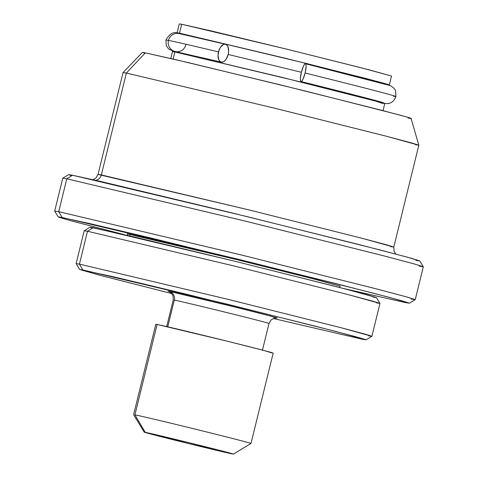 <?xml version="1.0" encoding="UTF-8"?>
<svg xmlns="http://www.w3.org/2000/svg" width="478" height="478" viewBox="0 0 478 478"><rect width="100%" height="100%" fill="white"/><g stroke="black" fill="none" stroke-linecap="round" stroke-linejoin="round"><path stroke-width="0.72" d="M179.465 33.651L179.495 33.173A9.668 9.458 -79 0 1 181.921 34.159A9.668 9.458 101 0 0 179.495 33.173L305.544 63.251L379.598 82.079L386.947 84.612M301.361 72.274L228.191 54.45L301.361 72.274A9.184 1.912 103.9 0 1 305.448 63.723A9.184 1.912 103.9 0 1 305.113 73.003A9.184 1.912 103.9 0 1 301.026 81.553A9.184 1.912 103.9 0 1 301.361 72.274L303.458 66.072L304.54 64.255L305.43 63.717L305.98 64.536L306.111 66.591L305.113 73.003A118.442 1.213 13.8 0 1 395.927 96.514A118.442 1.213 -166.2 0 0 305.113 73.003L303.016 79.205L301.929 81.021L301.044 81.559L300.495 80.74L300.363 78.685L301.361 72.274M250.825 443.381A60.431 0.621 -166.2 0 0 196.362 429.417A60.431 0.621 -166.2 0 0 134.927 414.832L145.24 432.327A45.924 0.472 13.8 0 1 191.929 443.417A45.924 0.472 13.8 0 1 233.324 454.028M82.873 269.945L227.259 304.181L335.879 331.451L366.034 339.834L362.844 339.356L365.562 339.571L355.99 336.775L315.414 326.199L183.438 293.474L113.603 276.816L79.683 269.467L102.573 275.955L171.763 293.558L99.424 275.125L79.671 269.496L82.873 269.945L79.432 264.113L82.873 269.945M366.034 339.834L371.884 336.297L340.736 327.639L228.556 299.467L79.432 264.113L227.307 299.162L339.703 327.37L365.186 334.152L371.896 336.279L368.586 335.801M379.962 303.405L376.419 297.555L344.244 288.682L235.23 261.335L93.246 227.695L87.504 231.25L234.142 265.995L346.729 294.239L372.762 301.152L379.962 303.405L376.658 302.938M178.832 33.46L177.117 32.833L179.495 33.173L181.682 24.259L211.569 31.01L287.069 49.228L361.601 67.882L391.5 76.044L368.413 69.639L287.78 49.401L181.682 24.259L179.495 33.173L285.587 58.322L366.226 78.559L384.509 83.423L389.325 84.953L387.509 84.72M178.234 52.156A9.668 9.458 -79 0 1 175.725 52.12A9.668 9.458 101 0 0 178.234 52.156M383.015 110.633L384.712 103.732L379.896 102.202L280.974 77.101L174.882 51.953L174.769 52.407M382.334 103.391L374.985 100.858L300.931 82.025L174.882 51.953L173.138 59.051L174.882 51.953L172.504 51.612L170.813 58.513M130.088 234.316L129.699 235.899L130.088 234.316M371.896 336.279L379.968 303.416L347.775 294.508L235.379 266.3L87.504 231.25L79.432 264.113L87.504 231.25L84.194 230.772L76.122 263.635L79.432 264.113L76.127 263.653L79.671 269.496M167.748 326.821L174.315 300.088A49.312 0.508 -166.2 0 1 224.122 311.907A49.312 0.508 -166.2 0 1 268.833 323.367A49.312 0.508 -166.2 0 0 224.122 311.907A49.312 0.508 -166.2 0 0 174.315 300.088A7.254 7.092 101 0 0 169.158 291.335A7.254 7.092 -79 0 1 174.315 300.088L168.549 323.552M272.962 352.991A60.431 0.621 -166.2 0 0 218.165 338.95A60.431 0.621 -166.2 0 0 157.125 324.46L134.927 414.832A60.431 0.621 13.8 0 1 195.968 429.322A60.431 0.621 13.8 0 1 250.765 443.357M145.24 432.327L188.147 443.453L233.437 454.1L189.539 442.825L145.24 432.327L134.927 414.832L157.125 324.46L226.841 341.095L263.796 350.446L271.868 352.913M155.822 324.263L157.125 324.46M169.069 291.562L167.933 291.156L169.158 291.335A56.559 0.58 13.8 0 1 224.839 304.54A56.559 0.58 13.8 0 1 277.252 317.93M273.279 318.491L362.844 339.356L273.279 318.491M169.158 291.335L234.411 306.906L269 315.659L276.559 317.966M92.374 228.084L90.533 227.48M90.061 227.211L133.577 236.807L235.469 261.394L336.052 286.573L366.363 294.526L376.407 297.585M375.499 297.519L373.222 297.107M181.682 24.259L179.31 23.912L181.682 24.259M87.504 231.25L93.246 227.695L90.055 227.217L84.206 230.755L87.504 231.25M232.445 453.951A45.924 0.472 13.8 0 1 186.348 443.01A45.924 0.472 13.8 0 1 144.464 432.291M423.311 266.754L419.768 260.91L411.223 258.24L380.309 250.03L246.636 216.498L72.531 175.241L66.789 178.802L245.549 221.159L382.794 255.587L414.534 264.011L423.311 266.754L419.284 266.192M409.383 303.195L415.227 299.658L423.317 266.778L415.137 264.185L384.067 255.915L247.06 221.529L66.789 178.802L58.716 211.664L238.988 254.392L375.995 288.778L407.065 297.041L415.245 299.64L407.65 297.208L377.256 289.1L240.506 254.762L58.716 211.664L62.158 217.496L239.209 259.47L372.398 292.918L401.998 300.811L409.383 303.195L405.469 302.61L409.377 303.201L389.934 297.525L333.626 283L153.468 238.624L89.356 223.495L59.362 216.994L58.25 216.904L58.824 217.233L70.565 220.663L123.784 234.519M415.245 299.64L411.211 299.055M92.923 179.686L95.785 178.145L98.032 174.434L101.342 174.918A7.254 7.092 -79 0 1 95.737 180.326A7.254 7.092 101 0 0 101.342 174.918L249.217 209.967L361.607 238.175L387.096 244.957L393.806 247.084L390.496 246.606M144.559 53.225L142.39 52.407L145.378 52.855L174.207 59.302L278.805 84.475L381.862 110.334L405.846 116.734L410.584 118.174L408.033 117.976C414.695 119.369 411.594 118.305 398.724 114.774L304.97 90.934L188.601 62.678L145.378 52.855L126.365 73.044L123.055 72.566L98.032 174.434L249.217 209.967L361.607 238.175L393.806 247.084L418.824 145.216L386.63 136.302L274.241 108.094L126.365 73.044L101.342 174.918L126.365 73.044L273.524 107.92L386.033 136.146L411.833 143.006L418.824 145.204L415.519 144.732M127.25 233.867L159.64 241.008L235.475 259.303L310.336 278.041L340.372 286.244L317.183 279.809L236.186 259.482L127.238 233.879M343.067 288.377L405.469 302.61L343.15 288.401M126.365 73.044L145.378 52.855L142.378 52.413L123.061 72.554L126.365 73.044M71.461 175.725L68.623 174.655L72.531 175.241L99.735 181.24L229.709 212.346L357.687 244.222L407.435 257.194L419.75 260.952M418.638 260.863L415.842 260.361M54.683 211.079L58.716 211.664L66.789 178.802L62.755 178.216L66.789 178.802L72.531 175.241L68.617 174.661L62.773 178.198L54.683 211.079M58.232 216.946L62.158 217.496L58.716 211.664L54.689 211.097L58.232 216.946M185.906 44.729A9.184 8.986 -79 0 1 175.48 51.588A9.184 8.986 -79 0 1 168.465 40.403L165.89 40.032L168.465 40.403A9.184 8.986 101 0 0 175.48 51.588M228.191 54.444A9.184 5.001 -76.6 0 1 221.23 62.11A9.184 5.001 -76.6 0 1 218.512 51.905A118.442 1.213 -166.2 0 0 168.465 40.403A118.442 1.213 13.8 0 1 218.512 51.905A9.184 5.001 -76.6 0 1 225.479 44.239A9.184 5.001 -76.6 0 1 228.191 54.444L228.663 50.937L227.863 46.468L226.447 44.675L224.558 44.179L223.525 44.448L220.543 47.167L219.032 50.19L218.046 55.418L218.84 59.887L219.474 60.933L221.159 62.098L223.178 61.901L224.218 61.298L226.16 59.188L228.191 54.444M178.892 33.538A9.184 8.986 101 0 0 168.465 40.403A9.184 8.986 -79 0 1 178.892 33.538M382.884 103.015C386.075 103.624 392.283 105.381 395.939 96.532A118.442 1.213 13.8 0 1 393.364 96.162M387.801 84.743L387.234 84.702M179.083 33.574L178.563 33.352M233.437 454.1L250.98 443.476L273.183 353.099M389.325 84.953L391.512 76.032M174.321 51.845L176.322 51.755M339.577 287.475L339.936 286.011M166.613 326.922L173.239 299.933L173.06 295.858L170.999 292.775L168.889 291.49M262.386 350.452L269.012 323.457L271.062 319.925L274.318 318.151L276.78 317.995M133.613 414.641L155.81 324.275M127.375 235.355L127.734 233.891M382.998 103.099L381.259 102.095M177.117 32.833L179.31 23.912M144.242 432.19L133.619 414.647M411.038 118.401L418.824 145.204M395.904 254.105L394.093 251.446L393.806 247.084M301.026 81.553C344.955 92.409 381.432 101.886 383.434 102.758M221.218 62.11L174.106 51.343M225.485 44.245L178.945 33.55C174.261 31.1 169.905 33.257 165.89 40.032L166.308 45.703L168.531 48.935L174.595 51.863M395.939 96.532L395.575 91.005C395.665 89.057 390.466 85.299 389.57 85.443L305.448 63.723"/></g></svg>
